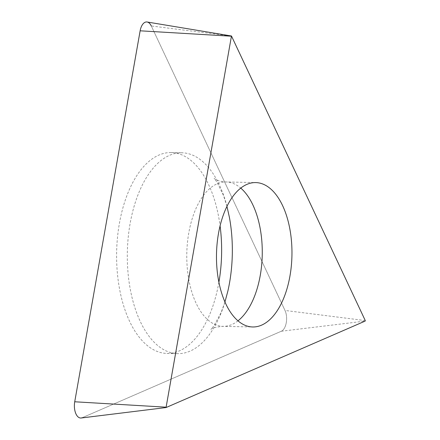 <?xml version="1.0" encoding="UTF-8"?>
<svg xmlns="http://www.w3.org/2000/svg" width="440" height="440" viewBox="0 0 440 440"><rect width="100%" height="100%" fill="white"/><g stroke="black" fill="none" stroke-linecap="round" stroke-linejoin="round"><path stroke-width="0.33" stroke-dasharray="2.2 1.65" d="M81.175 418A12.556 6.562 91.2 0 0 82.22 417.709L281.325 331.238A12.556 6.562 91.2 0 0 284.993 310.453L151.294 25.966A12.556 6.562 91.2 0 0 147.109 22M218.9 282.216A100.458 52.492 -88.8 0 1 167.007 353.43A100.458 52.492 -88.8 0 1 152.191 348.981A100.458 52.492 -88.8 0 1 117.486 237.49A100.458 52.492 -88.8 0 1 171.226 152.554A100.458 52.492 -88.8 0 1 186.043 157.003A100.458 52.492 -88.8 0 1 220.083 225.88M229.427 217.459A100.458 52.492 91.2 0 0 196.746 157.229A100.458 52.492 91.2 0 0 181.929 152.779A100.458 52.492 91.2 0 0 128.189 237.716A100.458 52.492 91.2 0 0 162.894 349.206A100.458 52.492 91.2 0 0 177.716 353.656A100.458 52.492 91.2 0 0 227.882 291.022M166.078 407.55L82.22 417.709L281.325 331.238A12.556 6.562 91.2 0 0 284.993 310.453L151.294 25.966L231.572 36.091M281.325 331.238L365.184 321.074M365.272 320.579L284.993 310.453M237.98 320.826A72.204 37.725 -88.8 0 1 223.009 326.343A72.204 37.725 -88.8 0 1 212.355 323.147A72.204 37.725 -88.8 0 1 187.413 243.012A72.204 37.725 -88.8 0 1 226.039 181.962A72.204 37.725 -88.8 0 1 236.687 185.163A72.204 37.725 -88.8 0 1 240.763 188.106M226.952 206.388L223.482 195.431L216.667 181.621L214.071 178.382L215.16 179.13C217.443 180.659 221.067 181.605 226.039 181.962L255.734 182.589M224.95 301.983L221.023 312.78L213.631 326.293L210.903 329.417C211.91 328.042 215.947 327.014 223.009 326.343L252.703 326.97M171.226 152.554L181.929 152.779M167.007 353.43L177.716 353.656"/><path stroke-width="0.66" d="M231.473 35.998L147.109 22A12.556 6.562 91.2 0 0 140.14 30.811L74.729 401.775A12.556 6.562 91.2 0 0 81.175 418L166.051 407.556L231.473 35.998L365.272 320.579L365.184 321.074L166.051 407.556M220.083 225.88A100.458 52.492 -88.8 0 1 218.9 282.216M242.055 323.769A72.204 37.725 91.2 0 0 252.703 326.97A72.204 37.725 91.2 0 0 291.33 265.92A72.204 37.725 91.2 0 0 266.382 185.785A72.204 37.725 91.2 0 0 255.734 182.589A72.204 37.725 91.2 0 0 217.107 243.634A72.204 37.725 91.2 0 0 242.055 323.769M224.95 301.983L227.882 291.022A100.458 52.492 91.2 0 0 229.427 217.459L226.952 206.388M151.294 25.966A12.556 6.562 91.2 0 0 140.14 30.811L74.729 401.775A12.556 6.562 91.2 0 0 82.22 417.709M74.729 401.775L165.897 407.171M231.308 36.207L140.14 30.811M240.763 188.106A72.204 37.725 -88.8 0 1 262.24 254.947A72.204 37.725 -88.8 0 1 237.98 320.826"/></g></svg>

